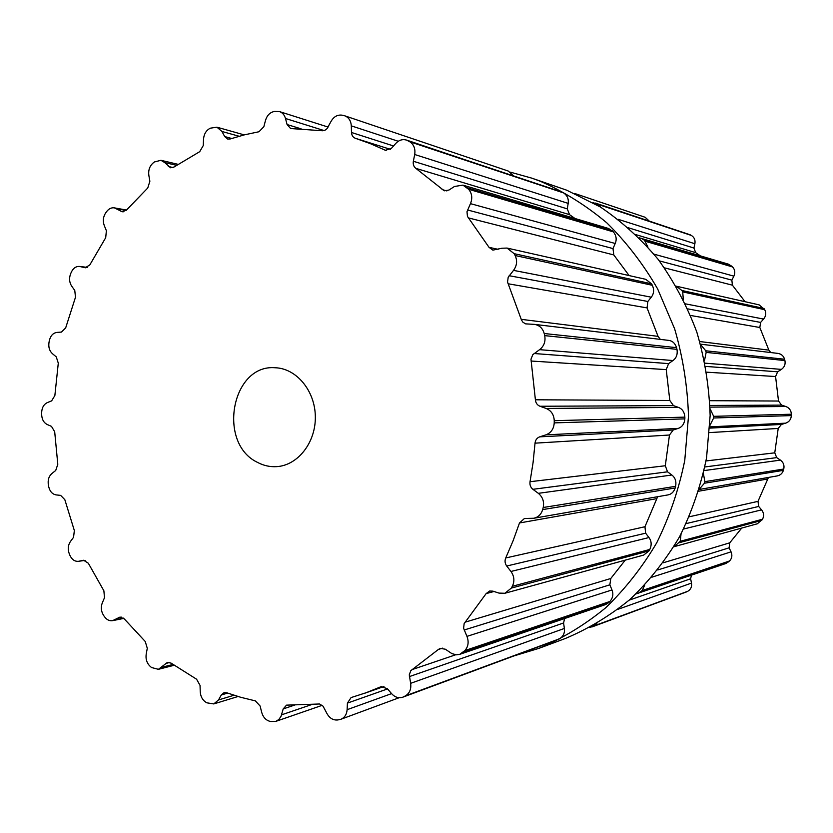 <?xml version="1.0" encoding="UTF-8"?>
<svg xmlns="http://www.w3.org/2000/svg" width="833" height="833" viewBox="0 0 833 833"><rect width="100%" height="100%" fill="white"/><g stroke="black" fill="none" stroke-linecap="round" stroke-linejoin="round"><path stroke-width="1.25" d="M540.034 181.146C563.754 191.507 585.984 205.387 606.736 222.775C626.301 242.028 643.263 264.071 657.622 288.884L674.647 328.858C682.914 357.18 687.527 386.283 688.495 416.136L684.757 460.441C678.833 489.471 669.493 516.918 656.748 542.762C642.253 567.304 625.177 589.014 605.529 607.913C584.724 624.937 562.473 638.442 538.774 648.407L514.461 655.779L538.774 648.407L565.461 638.442C588.4 628.8 609.933 615.785 630.04 599.406C649.022 581.247 665.515 560.401 679.509 536.869C691.807 512.087 700.813 485.795 706.53 457.994L710.143 415.584C709.216 387.001 704.76 359.148 696.794 332.013C686.913 305.732 674.064 281.544 658.237 259.459C640.973 238.904 621.689 221.422 600.395 207.011L566.752 190.205L600.395 207.011C621.689 221.422 640.973 238.904 658.237 259.459C674.064 281.544 686.913 305.732 696.794 332.013C704.76 359.148 709.216 387.001 710.143 415.584L706.53 457.994C700.813 485.795 691.807 512.087 679.509 536.869C665.515 560.401 649.022 581.247 630.04 599.406C609.933 615.785 588.4 628.8 565.461 638.442L538.774 648.407C562.473 638.442 584.724 624.937 605.529 607.913C625.177 589.014 642.253 567.304 656.748 542.762C669.493 516.918 678.833 489.471 684.757 460.441L688.495 416.136C687.527 386.283 682.914 357.18 674.647 328.858L657.622 288.884C643.263 264.071 626.301 242.028 606.736 222.775C585.984 205.387 563.754 191.507 540.034 181.146L531.6 178.085L540.034 181.146M510.442 172.171L531.6 178.085L566.752 190.205L531.6 178.085L510.442 172.171M49.23 341.228L49.418 340.343C50.626 335.626 53.125 332.981 56.904 332.419L61.444 332.075L65.672 327.9L75.491 297.235L74.772 290.446L71.69 286.146C69.274 282.356 68.941 278.191 70.68 273.651L71.399 272.027C73.325 268.091 76.053 266.227 79.593 266.445L85.268 267.757L89.829 264.894L105.708 237.686L106.385 230.71L104.24 225.472C102.636 220.943 103.157 216.695 105.801 212.717L106.843 211.332C108.988 208.614 111.528 207.459 114.433 207.875L122.305 211.801L126.449 210.103L147.743 188.019L149.867 181.261L148.836 175.315C148.212 170.265 149.607 166.173 153.053 163.039L154.365 161.977L160.915 160.3L164.705 162.56L170.526 167.766L173.993 167.027L199.722 151.668L203.262 145.546L203.523 139.236C203.981 133.936 206.251 130.25 210.333 128.188L216.903 127.178L221.963 131.468L224.712 136.57L227.669 139.038L230.2 138.965L244.465 134.831L259.001 131.739L263.853 126.699L265.498 120.389C267.122 115.173 270.173 112.184 274.682 111.414L279.461 111.58C282.46 112.632 284.459 114.933 285.49 118.484L287.073 124.533L290.613 128.532L322.579 130.76L324.995 130.24L327.088 128.594L331.086 121.326C333.866 116.568 337.573 114.527 342.207 115.193L344.727 115.797C348.746 117.411 350.943 120.764 351.307 125.856L351.505 132.489C351.724 135.456 353.025 137.393 355.399 138.299L370.175 143.578L385.429 150.294L391.406 148.357L395.769 143.432C398.955 140.069 402.547 138.955 406.525 140.079L409.753 141.735C413.897 144.546 415.542 148.805 414.699 154.511L413.355 161.258C412.887 164.32 413.72 166.683 415.854 168.36L444.281 190.819L448.987 190.028L454.443 186.488L462.909 185.124L468.615 189.268C472.03 193.412 472.644 198.202 470.468 203.648L466.99 211.717L467.448 216.413L489.023 247.328L492.865 250.129L501.914 248.234L507.047 248.067L514.169 253.68L515.138 255.523C517.491 260.719 516.949 265.665 513.524 270.371L508.203 277.243L507.536 282.043L521.427 319.872L522.895 322.194L525.592 323.86L534.505 324.381C539.451 325.234 542.689 328.275 544.209 333.512L544.709 335.626C545.75 341.468 544.043 346.143 539.586 349.662L532.776 354.712L530.985 359.19L535.4 399.788C535.723 402.964 537.243 405.119 539.971 406.254L546.156 408.462C551.269 410.638 553.955 414.709 554.247 420.686L554.226 422.883C553.83 428.849 551.071 432.837 545.927 434.847L539.701 436.846C536.952 437.898 535.4 440.001 535.025 443.166L533.078 462.554L530.038 481.713C529.59 484.848 530.548 487.378 532.901 489.315L538.337 493.334C542.72 496.989 544.345 501.705 543.21 507.495L542.668 509.588C541.221 514.378 538.233 517.272 533.714 518.261L524.436 518.49L519.49 522.968L513.097 540.773L505.735 557.964C504.59 560.786 504.913 563.472 506.714 566.024L510.962 571.469C514.305 576.259 514.752 581.205 512.326 586.297L511.327 588.098L504.902 593.263L499.019 593.106L492.886 591.138L489.596 591.034L486.149 593.596L464.148 623.615L463.606 628.269L466.949 636.381C469.021 641.858 468.333 646.595 464.866 650.594L459.764 654.332L456.505 654.832L451.913 653.634L445.332 649.209L440.293 648.376L438.387 649.469L410.815 670.68L409.274 674.824L410.638 683.331C411.387 689.016 409.68 693.181 405.515 695.826L402.828 697.179C398.684 698.47 394.946 697.315 391.625 693.691L387.355 688.672L381.129 686.663L366.156 692.723L351.089 697.575L347.413 703.114L347.122 709.685C346.726 714.464 344.654 717.65 340.905 719.264L337.917 719.941C333.294 720.451 329.639 718.306 326.942 713.506L323.058 706.186L319.57 703.989L286.521 705.145L283.199 708.914L281.085 716.161L278.94 719.42L275.869 721.368L270.683 721.513C266.216 720.597 263.218 717.536 261.677 712.319L260.115 706.02L255.356 700.876L240.924 697.346L226.774 692.796L224.035 692.692L221.286 694.993L218.496 699.949L213.779 703.927L206.876 702.823C202.836 700.647 200.618 696.929 200.232 691.671L200.045 685.403L196.588 679.218L171.15 663.162L167.506 662.36L158.405 669.326L151.554 667.535L150.252 666.442C146.868 663.214 145.515 659.111 146.202 654.124L147.285 648.261L145.244 641.493L124.263 618.877L119.962 617.097L112.611 620.647C109.581 621.126 106.957 619.919 104.739 617.024L103.719 615.608C101.126 611.578 100.647 607.34 102.292 602.894L104.489 597.75L103.886 590.805L88.329 563.233L83.623 560.255L78.448 561.317C74.793 561.588 71.982 559.661 70.003 555.538L69.306 553.893C67.619 549.311 67.994 545.178 70.441 541.492L73.554 537.306L74.345 530.569L64.839 499.696L60.653 495.385L56.123 494.906C52.364 494.219 49.886 491.501 48.72 486.753L48.376 484.983C47.637 480.1 48.814 476.278 51.885 473.519L55.717 470.489L57.8 464.304L54.697 431.806L51.5 426.381L47.221 424.518C43.701 422.695 41.848 419.311 41.65 414.386L41.66 412.564C41.9 407.639 43.795 404.328 47.314 402.61L51.625 400.881L54.863 395.56L58.289 363.136L56.259 356.868L52.458 353.713C49.397 350.849 48.262 346.976 49.043 342.113L49.23 341.228M257.543 462.409C263.644 465.647 270.048 467.053 276.733 466.636C297.86 465.397 315.853 442.458 315.332 416.594C315.072 390.729 296.381 368.353 275.234 367.759C231.512 363.917 217.059 443.343 257.543 462.409M344.727 115.797L508.297 171.057L513.284 175.68M406.525 140.079L563.681 192.954C567.315 195.557 568.814 199.035 568.179 203.387L567.273 208.875L569.543 214.654L574.999 218.485M462.909 185.124L608.621 228.502L613.38 231.876C616.305 235.541 616.909 239.415 615.223 243.486L612.994 248.578L613.796 254.94L629.134 275.577M507.047 248.067L645.721 279.315L651.552 283.824L652.354 285.303C654.301 289.78 653.936 293.747 651.271 297.204L647.845 301.473L647.054 307.908L658.049 336.355L660.319 339.375M403.932 696.68L558.37 639.421L402.828 697.179M558.37 639.421L559.714 638.703C563.379 636.225 564.93 632.809 564.378 628.457L563.577 622.969L564.607 618.534M534.505 324.381L668.722 340.385C672.502 340.895 675.115 343.321 676.563 347.673L676.99 349.36C677.75 354.306 676.406 358.034 672.97 360.543L668.597 363.615L666.233 369.613L669.815 400.486L673.47 405.629L678.416 407.389C682.321 408.868 684.476 412.116 684.872 417.125L684.851 418.874C684.362 423.872 682.144 427.048 678.208 428.401L673.231 429.995L669.472 435.024L665.296 465.751L667.535 471.811L671.846 475.018C675.23 477.632 676.5 481.401 675.636 486.316L675.188 487.982C673.814 491.97 671.398 494.281 667.931 494.917L533.714 518.261M463.512 651.968L608.798 602.592L605.674 604.519L459.764 654.332M608.798 602.592L609.933 601.468C612.921 597.907 613.598 594.075 611.984 589.951L609.86 584.818L610.787 578.498L625.25 560.13M511.327 588.098L648.98 550.894L643.701 555.059L504.902 593.263M648.98 550.894L649.813 549.447C651.833 545.032 651.552 541.065 648.959 537.545L645.617 533.182L644.961 526.727L657.633 496.707M574.676 193.475L645.148 217.278L649.188 221.005M593.034 202.658L691.411 235.458C694.326 237.343 695.482 240.112 694.889 243.746L693.931 248.047L695.68 252.649L700.22 255.762M639.13 237.78L728.646 264.228L732.613 266.966C734.977 269.663 735.404 272.724 733.883 276.15L731.863 280.127L732.394 285.167L745.056 301.702M683.31 299.411L682.706 291.883L681.925 290.488L676.188 286.177L759.165 304.878L764.725 309.689C766.339 313.01 765.964 316.134 763.601 319.081L760.602 322.413L759.831 327.504L768.869 350.131L770.775 352.546M700.522 344.175L777.949 353.4C781.333 353.973 783.551 355.92 784.582 359.231L784.915 360.564C785.623 364.25 784.457 367.197 781.406 369.394L777.637 371.81L775.575 376.547L778.511 401.037L781.625 405.119L785.852 406.514C789.33 407.878 791.163 410.45 791.35 414.22L791.34 415.605C791.069 419.363 789.184 421.883 785.675 423.164L781.416 424.445L778.209 428.443L774.763 452.829L776.72 457.619L780.438 460.118C783.437 462.398 784.54 465.366 783.749 469.031L783.384 470.353C782.395 473.383 780.344 475.237 777.251 475.914L699.199 489.481M768.463 477.434L757.999 501.362L758.665 506.454L761.591 509.858C763.882 512.847 764.194 515.971 762.518 519.23L757.395 523.759L673.824 546.76M741.714 528.08L729.739 542.835L729.104 547.833L731.051 551.842C732.488 555.299 732.009 558.329 729.583 560.953L726.022 563.441L636.048 593.898M691.38 575.27L690.63 578.779L691.494 583.079C692.025 586.713 690.817 589.431 687.871 591.232L589.691 627.509M595.397 203.065L690.297 234.833M600.978 207.386L596.751 203.658M640.889 238.103L644.44 240.237L731.686 266.029M647.939 247.089L644.44 240.237M596.876 623.49L591.961 627.03M700.647 344.643L705.77 350.797L784.582 359.231M644.669 585.203L642.17 590.555L638.036 593.471M704.51 360.45L706.165 352.39L705.77 350.797M710.08 408.795L713.662 416.333L791.35 414.22M681.04 533.995L680.238 541.283L674.22 546.656M709.914 425.434L713.652 417.989L713.662 416.333M703.416 473.633L704.864 481.641L783.749 469.031M704.864 481.641L704.437 483.223L699.293 489.19M80.332 266.581L87.309 267.435M84.841 267.685L85.705 267.789M116.755 208.75L126.127 210.447M120.962 211.29L123.721 211.78M164.705 162.56L176.502 165.319M78.864 561.244L85.143 560.359M168.328 166.465L173.035 167.548M221.963 131.468L239.113 136.248M114.59 619.908L123.513 618.117M224.712 136.57L231.678 138.476M118.817 617.524L121.181 617.055M285.49 118.484L324.12 130.573M161.852 667.285L172.952 664.453M287.073 124.533L301.15 128.855M165.507 663.537L169.786 662.454M351.307 125.856L398.268 141.277M218.496 699.949L233.979 695.253M351.505 132.489L393.53 145.962M221.286 694.993L227.617 693.098M355.399 138.299L390.365 149.326M384.721 150.013L386.158 150.461M408.18 140.819L562.348 192.194M409.753 141.735L563.681 192.954M414.699 154.511L568.179 203.387M281.533 714.849L311.896 704.499M413.355 161.258L567.273 208.875M283.199 708.914L294.622 705.082M415.854 168.36L569.543 214.654M442.031 189.539L446.852 190.913M467.282 187.841L612.255 230.72M468.615 189.268L613.38 231.876M470.468 203.648L615.223 243.486M347.122 709.685L391.562 693.629M467.563 209.978L612.994 248.578M347.413 703.114L387.564 688.922M468.333 217.871L613.796 254.94M489.023 247.328L498.124 249.327M380.733 686.819L381.535 686.538M514.169 253.68L651.552 283.824M515.138 255.523L652.354 285.303M405.515 695.826L559.714 638.703M513.524 270.371L651.271 297.204M410.638 683.331L564.378 628.457M509.171 275.713L647.845 301.473M409.399 676.594L563.577 622.969M508.057 283.761L647.054 307.908M411.991 669.638L455.661 654.78M521.239 319.341L658.049 336.355M438.387 649.469L442.458 648.147M544.209 333.512L676.563 347.673M544.709 335.626L676.99 349.36M464.866 650.594L609.933 601.468M539.586 349.662L672.97 360.543M466.949 636.381L611.984 589.951M534.088 353.515L668.597 363.615M464.148 630.008L609.86 584.818M531.079 361.033L666.233 369.613M465.053 622.199L610.787 578.498M535.4 399.788L669.815 400.486M486.149 593.596L494 591.492M539.971 406.254L673.47 405.629M546.156 408.462L678.416 407.389M554.247 420.686L684.872 417.125M554.226 422.883L684.851 418.874M512.326 586.297L649.813 549.447M545.927 434.847L678.208 428.401M510.962 571.469L648.959 537.545M539.701 436.846L673.231 429.995M506.714 566.024L645.617 533.182M535.025 443.166L669.472 435.024M505.735 557.964L644.961 526.727M530.038 481.713L665.296 465.751M519.49 522.968L656.477 498.696M532.901 489.315L667.535 471.811M538.337 493.334L671.846 475.018M543.21 507.495L675.636 486.316M542.668 509.588L675.188 487.982M598.032 204.387L691.411 235.458M618.096 219.287L694.889 243.746M628.436 227.794L693.931 248.047M635.933 234.656L695.68 252.649M645.513 241.331L732.613 266.966M654.009 254.169L733.883 276.15M659.33 260.875L731.863 280.127M664.453 267.851L732.394 285.167M681.925 290.488L764.059 308.512M592.867 626.624L686.746 591.815M682.706 291.883L764.725 309.689M594.158 625.947L687.871 591.232M685.476 303.858L763.601 319.081M617.992 609.308L691.494 583.079M687.787 308.887L760.602 322.413M629.207 600.145L690.63 578.779M690.619 315.478L759.831 327.504M699.772 341.54L768.869 350.131M641.077 591.617L728.646 561.859M706.165 352.39L784.915 360.564M642.17 590.555L729.583 560.953M705.062 363.167L781.406 369.394M651.843 577.196L731.051 551.842M705.686 366.405L777.637 371.81M657.768 569.959L729.104 547.833M706.696 372.174L775.575 376.547M663.183 562.785L729.739 542.835M709.778 400.683L778.511 401.037M709.987 405.463L781.625 405.119M710.039 407.129L785.852 406.514M679.436 542.658L761.82 520.396M713.652 417.989L791.34 415.605M680.238 541.283L762.518 519.23M709.851 426.86L785.675 423.164M683.581 529.028L761.591 509.858M709.789 428.12L781.416 424.445M686.215 523.582L758.665 506.454M709.529 432.598L778.209 428.443M689.266 516.783L757.999 501.362M706.02 460.951L774.763 452.829M698.679 491.22L767.495 479.017M704.864 466.959L776.72 457.619M704.093 470.593L780.438 460.118M704.437 483.223L783.384 470.353M87.382 267.393L79.593 266.445M126.491 210.051L114.433 207.875M178.012 164.32L160.915 160.3M85.174 560.37L78.448 561.317M244.236 134.894L216.903 127.178M123.825 618.398L112.611 620.647M328.098 127.064L279.461 111.58M174.139 665.286L158.405 669.326M238.019 696.503L213.779 703.927M322.225 705.322L275.869 721.368M399.163 697.71L340.905 719.264M383.961 686.527L363.719 693.597"/></g></svg>
